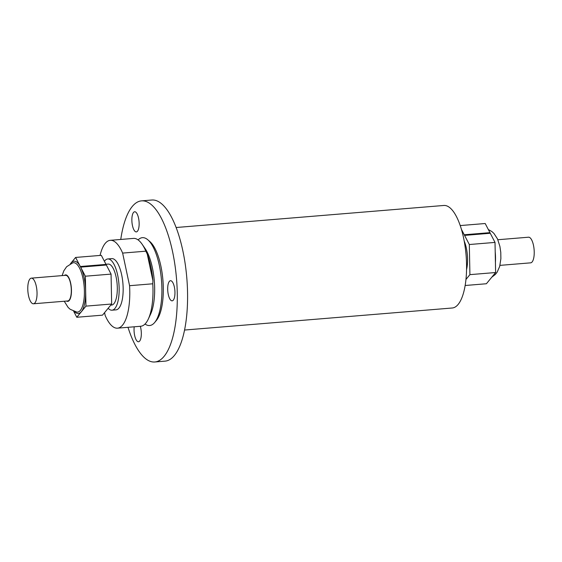 <?xml version="1.0" encoding="UTF-8"?>
<svg xmlns="http://www.w3.org/2000/svg" width="562" height="562" viewBox="0 0 562 562"><rect width="100%" height="100%" fill="white"/><g stroke="black" fill="none" stroke-linecap="round" stroke-linejoin="round"><path stroke-width="0.84" d="M497.855 239.735L528.54 237.206A12.863 4.531 85.3 0 1 533.478 245.299A12.863 4.531 85.3 0 1 530.654 262.84L499.962 265.369M64.237 301.246L68.121 307.421L70.159 309.276L76.811 312.093A24.784 8.732 -94.7 0 0 82.958 278.302A24.784 8.732 -94.7 0 0 72.758 262.84L66.625 266.732L63.836 270.814L62.115 275.612M70.489 263.775A26.224 9.238 85.3 0 1 84.124 277.712A26.224 9.238 85.3 0 1 84.054 305.953A26.224 9.238 85.3 0 1 74.423 311.538M36.291 286.241A12.863 4.531 -94.7 0 0 31.346 278.148A12.863 4.531 -94.7 0 0 28.522 295.689A12.863 4.531 -94.7 0 0 33.46 303.782A12.863 4.531 -94.7 0 0 36.291 286.241M33.46 303.782L67.728 300.958A12.863 4.531 -94.7 0 0 70.559 283.417A12.863 4.531 -94.7 0 0 65.621 275.324L31.346 278.148M134.213 326.803A10.102 3.562 -94.7 0 0 134.634 335.402A10.102 3.562 -94.7 0 0 138.519 341.759A10.102 3.562 -94.7 0 0 140.739 327.976A10.102 3.562 -94.7 0 0 140.317 326.297M168.277 294.481A10.102 3.562 -94.7 0 0 172.155 300.839A10.102 3.562 -94.7 0 0 174.375 287.063A10.102 3.562 -94.7 0 0 170.497 280.705A10.102 3.562 -94.7 0 0 168.277 294.481M132.449 225.545A10.102 3.562 -94.7 0 0 136.334 231.902A10.102 3.562 -94.7 0 0 138.554 218.119A10.102 3.562 -94.7 0 0 134.676 211.762A10.102 3.562 -94.7 0 0 132.449 225.545M110.735 305.138L111.585 305.068A20.562 7.243 -94.7 0 0 116.109 277.024A20.562 7.243 -94.7 0 0 108.213 264.084L105.958 264.266M108.15 308.278A25.704 9.055 -94.7 0 0 112.007 310.189L116.004 309.866A25.704 9.055 -94.7 0 0 121.659 274.804A25.704 9.055 -94.7 0 0 111.782 258.625L107.785 258.956A25.704 9.055 -94.7 0 0 104.413 261.302M112.007 310.189A25.704 9.055 -94.7 0 0 117.662 275.134A25.704 9.055 -94.7 0 0 107.785 258.956M104.567 312.641L105.15 315.401A44.082 15.532 -94.7 0 0 117.514 328.173L140.718 326.262A44.082 15.532 -94.7 0 0 148.298 319.075L150.546 314.263A38.666 13.621 -94.7 0 0 152.407 267.828A38.666 13.621 -94.7 0 0 145.144 248.636L142.137 244.259A44.082 15.532 -94.7 0 0 133.482 238.407L110.278 240.318A44.082 15.532 -94.7 0 0 100.057 255.429M145.024 324.035A44.082 15.532 -94.7 0 0 154.655 322.518A44.082 15.532 -94.7 0 0 159.334 265.405A44.082 15.532 -94.7 0 0 147.848 239.819A44.082 15.532 -94.7 0 0 138.097 239.897M154.655 322.518L156.398 320.424A42.017 14.802 -94.7 0 0 160.858 265.988A42.017 14.802 -94.7 0 0 149.906 241.604L147.848 239.819M127.995 327.316A80.83 28.479 -94.7 0 0 154.803 361.984L165.08 361.134A80.83 28.479 -94.7 0 0 182.861 250.877A80.83 28.479 -94.7 0 0 151.817 200.016L141.54 200.866A80.83 28.479 -94.7 0 0 120.76 239.454M154.803 361.984A80.83 28.479 -94.7 0 0 172.583 251.727A80.83 28.479 -94.7 0 0 141.54 200.866M184.568 330.042L452.248 307.997A51.437 18.125 -94.7 0 0 463.566 237.831A51.437 18.125 -94.7 0 0 443.811 205.467L176.124 227.512M466.558 269.493A20.738 7.306 -94.7 0 0 466.355 248.116A20.738 7.306 -94.7 0 0 464.219 241.105M148.298 319.075A44.082 15.532 -94.7 0 0 152.773 283.789L152.934 280.796A42.916 15.118 85.3 0 0 150.848 266.5A42.916 15.118 85.3 0 0 147.251 254.052L145.846 251.179A44.082 15.532 -94.7 0 0 142.137 244.259M117.514 328.173A44.082 15.532 -94.7 0 0 129.569 285.7L152.773 283.789M145.846 251.179L122.635 253.09A44.082 15.532 -94.7 0 0 110.278 240.318M122.635 253.09L129.569 285.7M464.247 234.768L489.931 232.654L490.247 233.265L464.563 235.387L461.423 229.345M465.961 279.447L469.916 274.642L469.319 244.526L464.563 235.387M70.334 263.859L75.61 257.445L101.308 255.331L106.028 264.4L80.338 266.514L80.661 267.133L106.344 265.018L106.028 264.4M106.344 265.018L111.065 274.101L111.655 304.014L102.502 315.156L76.797 317.27L73.678 311.271M75.61 257.445L85.361 276.216L85.958 306.128L76.797 317.27M85.361 276.216L111.065 274.101M85.958 306.128L111.655 304.014M465.153 285.496L486.397 283.747L495.621 272.528L495.017 242.412L485.203 223.514L460.222 225.573M495.017 242.412L469.319 244.526M495.621 272.528L469.916 274.642M495.417 262.356A24.967 8.795 -94.7 0 0 495.206 251.853M147.251 254.052L152.934 280.796M66.569 301.056A13.284 4.679 -94.7 0 0 70.861 296.743A13.284 4.679 -94.7 0 0 70.686 283.255A13.284 4.679 -94.7 0 0 64.433 275.422M488.322 229.528L491.869 231.544L493.907 233.406L497.454 238.829L499.899 246.374L500.77 252.338L500.882 258.682L499.688 266.416L497.103 272.24L495.389 274.418L491.722 277.263"/></g></svg>
